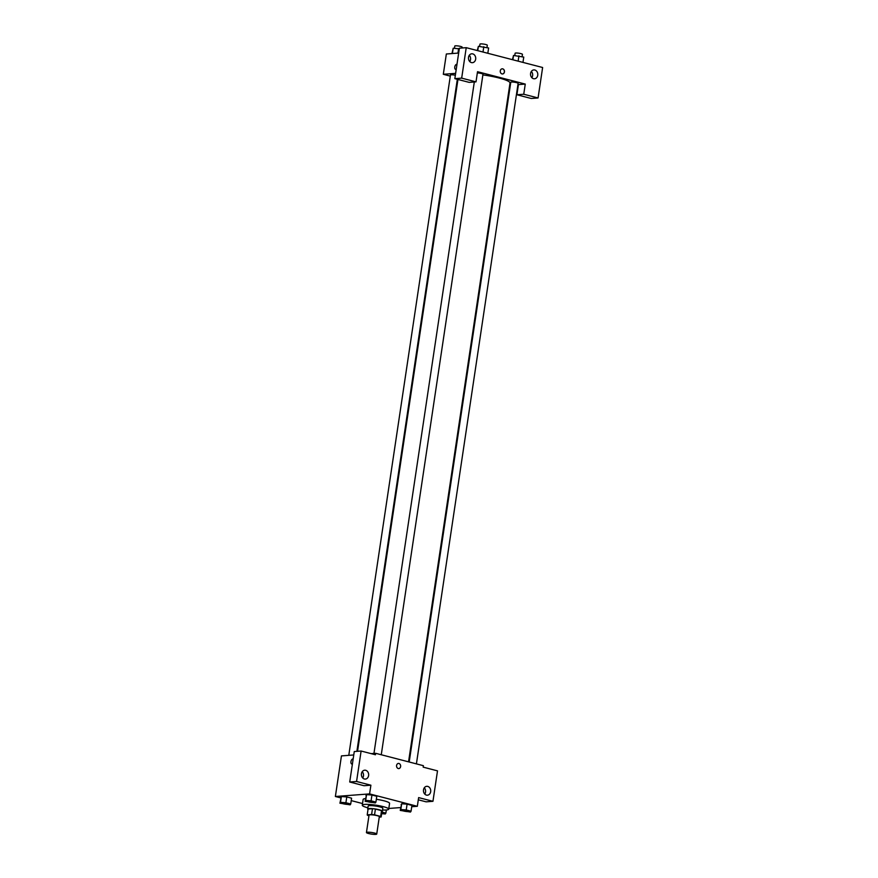 <?xml version="1.0" encoding="UTF-8"?>
<svg xmlns="http://www.w3.org/2000/svg" width="878" height="878" viewBox="0 0 878 878"><rect width="100%" height="100%" fill="white"/><g stroke="black" fill="none" stroke-linecap="round" stroke-linejoin="round"><path stroke-width="1.32" d="M367.41 832.212A5.191 0.812 8.5 0 1 373.216 832.761A5.191 0.812 8.5 0 1 376.728 834.067A5.191 0.812 8.5 0 1 371.471 834.1A5.191 0.812 8.5 0 1 366.444 832.531A5.191 0.812 8.5 0 1 367.41 832.212M366.444 832.531L369.045 815.135A5.191 0.812 8.5 0 1 370.011 814.817A5.191 0.812 8.5 0 1 375.817 815.366A5.191 0.812 8.5 0 1 379.329 816.672L376.728 834.067M368.08 809.022L367.213 814.828A7.057 1.097 8.5 0 1 367.213 814.828L368.08 809.055A7.057 1.097 8.5 0 1 368.08 809.055A7.057 1.097 8.5 0 1 368.08 809.022L372.47 808.693L371.603 814.499L367.213 814.828A7.057 1.097 8.5 0 0 367.706 815.366L368.969 815.695M379.263 817.111L381.151 816.968A7.057 1.097 8.5 0 0 381.162 816.946A7.057 1.097 8.5 0 0 380.668 816.43L374.544 814.85A7.057 1.097 8.5 0 0 371.603 814.499M380.668 816.43L381.535 810.635L375.411 809.044L374.544 814.85M372.47 808.693A7.057 1.097 8.5 0 1 375.411 809.044M381.535 810.635A7.057 1.097 8.5 0 1 382.029 811.14A7.057 1.097 8.5 0 1 382.018 811.173L381.162 816.913L382.029 811.14M381.974 811.491A7.419 1.152 -171.5 0 0 382.391 811.195A7.419 1.152 -171.5 0 0 379.329 809.779A7.419 1.152 -171.5 0 0 371.778 808.572A7.419 1.152 -171.5 0 0 367.717 809A7.419 1.152 -171.5 0 0 368.025 809.406M367.717 809L368.145 806.103A7.419 1.152 8.5 0 1 369.517 805.653A7.419 1.152 8.5 0 1 379.768 806.871A7.419 1.152 8.5 0 1 382.83 808.298L382.391 811.195M367.893 807.804A13.357 2.074 8.5 0 1 362.274 805.225A13.357 2.074 8.5 0 1 364.743 804.413A13.357 2.074 8.5 0 1 379.68 805.817A13.357 2.074 8.5 0 1 388.702 809.176A13.357 2.074 8.5 0 1 382.578 809.999M376.333 799.298A13.357 2.074 8.5 0 1 389.569 803.37L388.702 809.176M362.274 805.225L363.141 799.419A13.357 2.074 8.5 0 1 365.5 798.618M411.727 806.717L417.335 806.3L369.583 793.899L335.374 796.5L340.719 797.882M351.233 800.615L362.526 803.546M388.811 808.462L400.664 807.562M375.916 802.086L376.783 796.28L371.954 795.029L366.554 794.634L365.105 801.285L375.334 802.931L375.916 802.086L371.087 800.835L365.687 800.429L365.105 801.285M411.058 811.206L411.925 805.4L407.096 804.149L401.685 803.754L400.236 810.405L410.476 812.051L411.058 811.206L406.229 809.955L400.818 809.549L400.236 810.405M350.728 803.996L351.595 798.19L346.777 796.939L341.366 796.544L339.918 803.194L350.146 804.841L350.728 803.996L345.91 802.744L340.499 802.338L339.918 803.194M418.301 799.803L426.115 801.833L432.953 801.307L418.63 797.597L417.335 806.3M369.583 793.899L370.889 785.206L364.041 785.722L349.718 782.002L354.273 751.546L361.11 751.03L375.444 754.751L375.652 753.302L423.405 765.693L423.185 767.142L437.507 770.862L432.953 801.307M424.765 794.085A4.456 3.633 85.7 0 0 425.545 792.066A4.456 3.633 85.7 0 0 424.293 787.807M423.514 789.827A4.456 3.633 85.7 0 0 427.432 795.194A4.456 3.633 85.7 0 0 430.714 790.474A4.456 3.633 85.7 0 0 426.763 786.315A4.456 3.633 85.7 0 0 423.514 789.827M353.768 754.959L341.443 755.892L335.374 796.5M352.418 763.948A2.601 1.449 104.5 0 1 351.793 764.014A2.601 1.449 104.5 0 1 351.046 761.138A2.601 1.449 104.5 0 1 353.099 758.987A2.601 1.449 104.5 0 1 353.154 759.009M375.652 753.302L371.164 753.642M353.099 758.987A2.601 1.449 -75.5 0 0 351.046 761.138A2.601 1.449 -75.5 0 0 351.793 764.025M362.702 777.974A4.456 3.633 85.7 0 0 363.47 775.965A4.456 3.633 85.7 0 0 362.219 771.696M361.44 773.716A4.456 3.633 85.7 0 0 365.358 779.082A4.456 3.633 85.7 0 0 368.65 774.363A4.456 3.633 85.7 0 0 364.688 770.204A4.456 3.633 85.7 0 0 361.44 773.716M349.718 782.002L356.567 781.486L361.11 751.03M370.889 785.206L356.567 781.486M398.744 768.601A2.601 2.118 85.7 0 0 398.93 763.476A2.601 2.118 -94.3 0 1 398.755 768.601A2.601 2.118 -94.3 0 1 398.36 763.421A2.601 2.118 -94.3 0 1 398.93 763.476A2.601 2.118 85.7 0 0 398.36 763.421M482.878 74.904A26.011 4.039 8.5 0 1 510.008 83.037L408.555 761.841M455.353 75.212A3.71 0.582 -171.5 0 0 450.458 75.036L348.786 755.332M409.192 762.005L510.776 82.247A3.71 0.582 8.5 0 1 511.468 82.027A3.71 0.582 8.5 0 1 515.616 82.411A3.71 0.582 8.5 0 1 518.119 83.344L416.413 763.871M477.347 72.896A3.71 0.582 8.5 0 1 481.111 73.434A3.71 0.582 8.5 0 1 482.977 74.224L381.271 754.751M477.522 71.7L525.264 84.09L523.749 94.242L538.071 97.963L542.626 67.507L466.229 47.675L461.674 78.131L476.008 81.852L477.522 71.7M455.627 73.357L443.313 74.29L450.293 76.112M509.679 85.276L510.337 85.221M517.921 84.65L525.264 84.09M500.284 70.833A2.601 2.118 -94.3 0 1 504.477 71.217A2.601 2.118 -94.3 0 1 502.567 73.972A2.601 2.118 -94.3 0 1 500.284 70.833M530.586 73.423A4.456 3.633 -94.3 0 1 533.824 69.911A4.456 3.633 -94.3 0 1 537.786 74.07A4.456 3.633 -94.3 0 1 534.504 78.79A4.456 3.633 -94.3 0 1 530.586 73.423M468.512 57.311A4.456 3.633 -94.3 0 1 471.76 53.799A4.456 3.633 -94.3 0 1 475.711 57.97A4.456 3.633 -94.3 0 1 472.43 62.678A4.456 3.633 -94.3 0 1 468.512 57.311M502.567 73.972A2.601 2.118 85.7 0 0 502.172 68.791M531.838 77.681A4.456 3.633 85.7 0 0 532.617 75.673A4.456 3.633 85.7 0 0 531.355 71.403M469.763 61.57A4.456 3.633 85.7 0 0 469.291 55.303M476.008 81.852L469.159 82.367L454.837 78.658L459.392 48.202L466.229 47.675M454.837 78.658L461.674 78.131M518.426 84.606L516.912 94.758L531.234 98.479L538.071 97.963M516.912 94.758L523.749 94.242M458.667 53.053L446.342 53.997L443.313 74.29M456.231 69.307A2.601 1.449 104.5 0 1 455.605 69.384A2.601 1.449 104.5 0 1 454.859 66.508A2.601 1.449 104.5 0 1 456.911 64.357A2.601 1.449 104.5 0 1 456.977 64.368M456.911 64.357A2.601 1.449 -75.5 0 0 454.859 66.508A2.601 1.449 -75.5 0 0 455.605 69.384M459.293 48.806L453.202 48.235L451.95 53.569M458.612 48.63L457.943 53.108M453.202 48.235L452.411 53.536M454.453 48.323L454.793 46.04A3.71 0.582 8.5 0 1 455.473 45.81A3.71 0.582 8.5 0 1 459.622 46.205A3.71 0.582 8.5 0 1 462.135 47.138L462.004 48.005M487.817 53.284L488.618 47.972L478.389 46.325L477.303 50.551M483.789 46.721L482.999 52.032M478.389 46.325L477.731 50.661M479.629 46.413L479.97 44.13A3.71 0.582 8.5 0 1 480.661 43.9A3.71 0.582 8.5 0 1 484.81 44.295A3.71 0.582 8.5 0 1 487.312 45.228L486.961 47.544M522.959 62.404L523.76 57.092L513.52 55.446L512.445 59.671M518.931 55.841L518.141 61.153M513.52 55.446L512.873 59.781M514.771 55.533L515.112 53.251A3.71 0.582 8.5 0 1 515.803 53.02A3.71 0.582 8.5 0 1 519.952 53.415A3.71 0.582 8.5 0 1 522.454 54.348L522.103 56.664M341.652 803.041L341.652 803.063A3.71 0.582 8.5 0 1 342.343 802.843A3.71 0.582 8.5 0 1 346.492 803.205A3.71 0.582 8.5 0 1 348.994 804.138A3.71 0.582 8.5 0 1 348.994 804.149A3.71 0.582 8.5 0 1 345.241 804.182A3.71 0.582 8.5 0 1 341.652 803.063A3.71 0.582 8.5 0 1 341.652 803.041A3.71 0.582 8.5 0 1 342.343 802.821A3.71 0.582 8.5 0 1 346.492 803.227A3.71 0.582 8.5 0 1 348.994 804.16L348.994 804.16M351.595 798.19L346.777 796.939L345.91 802.744M346.777 796.939L341.366 796.544L340.499 802.338M341.366 796.544L340.785 797.389M381.645 813.697L385.288 813.961L385.87 813.116L381.886 812.073M384.136 813.28A3.71 0.582 8.5 0 0 381.842 812.391A3.71 0.582 8.5 0 1 384.136 813.258A3.71 0.582 8.5 0 1 384.136 813.269L384.136 813.28A3.71 0.582 8.5 0 1 381.678 813.467M386.342 809.977L385.87 813.116M366.828 801.153L366.839 801.131A3.71 0.582 8.5 0 1 366.839 801.131A3.71 0.582 8.5 0 1 367.52 800.912A3.71 0.582 8.5 0 1 371.668 801.296A3.71 0.582 8.5 0 1 374.182 802.229A3.71 0.582 8.5 0 1 374.171 802.24L374.171 802.251A3.71 0.582 8.5 0 1 370.417 802.272A3.71 0.582 8.5 0 1 366.828 801.153A3.71 0.582 8.5 0 1 367.52 800.934A3.71 0.582 8.5 0 1 371.668 801.318A3.71 0.582 8.5 0 1 374.171 802.251M376.783 796.28L371.954 795.029L371.087 800.835M371.954 795.029L366.554 794.634L365.687 800.429M366.554 794.634L365.972 795.479M402.662 810.032A3.71 0.582 8.5 0 1 406.81 810.416A3.71 0.582 8.5 0 1 409.313 811.349A3.71 0.582 8.5 0 1 409.313 811.36A3.71 0.582 8.5 0 1 405.559 811.393A3.71 0.582 8.5 0 1 401.97 810.273A3.71 0.582 8.5 0 1 401.981 810.251A3.71 0.582 8.5 0 1 402.662 810.032M411.925 805.4L407.096 804.149L406.229 809.955M407.096 804.149L401.685 803.754L400.818 809.549M401.685 803.754L401.103 804.599M401.981 810.251L401.97 810.273A3.71 0.582 8.5 0 1 402.662 810.054A3.71 0.582 8.5 0 1 406.81 810.438A3.71 0.582 8.5 0 1 409.313 811.371L409.313 811.349M457.954 79.459L357.544 751.305M356.885 751.348L457.328 79.294M474.318 81.983L373.962 753.423"/></g></svg>

